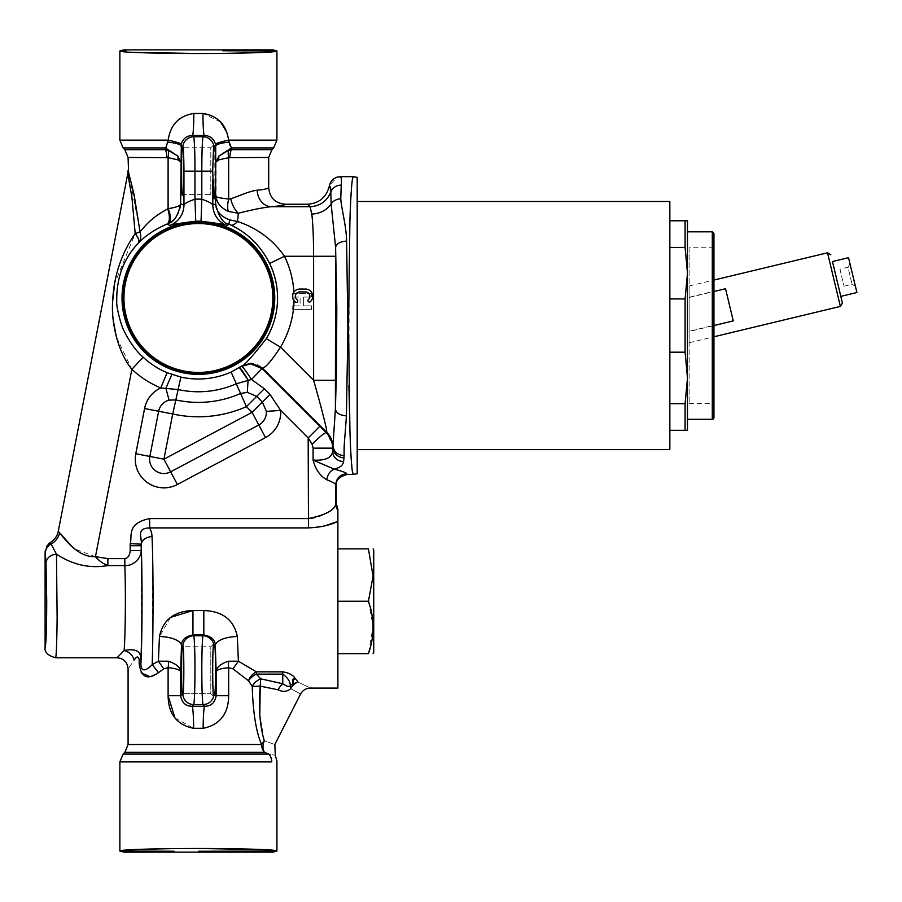 <?xml version="1.0" encoding="UTF-8"?>
<svg xmlns="http://www.w3.org/2000/svg" width="902" height="902" viewBox="0 0 902 902"><rect width="100%" height="100%" fill="white"/><g stroke="black" fill="none" stroke-linecap="round" stroke-linejoin="round"><path stroke-width="0.68" stroke-dasharray="4.51 3.38" d="M336.243 485.456A160.105 5.592 90 0 1 335.724 484.746C335.285 483.551 332.308 481.893 326.772 479.774C327.73 474.317 330.211 470.765 334.214 469.141C339.851 467.788 342.974 465.319 343.583 461.723C337.055 460.978 333.379 457.618 332.579 451.631L335.397 409.192L336.469 371.263L336.57 286.205L335.6 247.328L331.124 203.92L330.831 191.889L329.32 185.88L336.931 177.175M344.496 440.401L346.413 415.878L347.89 329.162L346.616 241.071C340.178 241.589 336.514 243.675 335.6 247.328L335.634 256.258L313.603 256.258C313.558 238.128 312.971 224.057 311.821 214.067L310.04 206.693C320.063 206.107 326.998 201.169 330.831 191.889C332.658 187.605 336.119 185.338 341.227 185.079C341.768 180.344 341.43 177.536 340.212 176.679M346.413 415.878C339.964 415.337 336.299 413.105 335.397 409.192L335.634 256.258M725.535 288.505L689.139 297.254L689.139 286.013L689.139 342.726L689.139 331.271L733.258 320.684L725.535 288.505L733.258 320.684M827.517 252.797L840.382 306.409M832.445 261.535L840.811 296.386L832.467 261.535M839.942 269.146L844.035 286.205L839.942 269.146L847.993 267.217L852.086 284.265L847.993 267.217L850.022 263.891M844.035 286.205L852.086 284.265L855.412 286.306M689.139 247.757L689.139 403.363L689.139 247.757L713.944 247.757L713.944 403.363L713.944 247.757M689.139 403.363L713.944 403.363M687.482 231.814L687.482 419.295L687.482 231.814M373.732 549.972L373.732 652.541M337.889 653.634L368.422 653.634L373.09 626.371L368.422 601.251L337.889 601.251L337.889 653.634L337.889 601.251M368.805 600.089L373.09 574.506L368.422 548.878L337.889 548.878M669.836 247.43L685.092 247.43L687.482 273.171L687.482 377.938L685.092 403.679L685.092 430.322L687.482 430.322L687.482 377.938L685.092 352.197L669.836 352.197L669.836 220.787L669.836 352.197M669.836 220.787L687.482 220.787L687.482 273.171L685.092 298.923L685.092 352.197M357.192 449.624L357.192 201.496L357.192 449.624M214.09 197.888L212.68 171.166L213.718 144.816L210.797 147.736L182.689 147.736C181.234 139.404 181.234 202.927 182.689 194.595L210.797 194.595L214.09 197.888L210.797 194.595L182.689 194.595C184.155 202.927 184.155 139.404 182.689 147.736L210.797 147.736L210.797 194.595L210.797 147.736L210.797 194.595L210.797 147.736L213.718 144.816L214.766 146.992L214.913 193.738M210.797 646.745L213.718 643.825L214.766 646.012C215.781 650.703 215.781 689.658 214.766 694.36L213.627 696.378C212.398 692.296 212.387 648.143 213.627 643.983L210.797 646.745L182.689 646.745C181.234 638.413 181.234 701.948 182.689 693.615C184.155 701.948 184.155 638.413 182.689 646.745L210.797 646.745L210.797 693.615L213.718 696.536L210.797 693.615L210.797 646.745L210.797 693.615L182.689 693.615L210.797 693.615L210.797 646.745M123.946 49.858L272.832 49.858M270.904 51.944L276.914 50.963L222.76 50.771M198.395 223.549A74.438 74.438 0 0 1 272.832 297.987A74.438 74.438 0 0 1 198.395 372.425A74.438 74.438 0 0 1 123.946 297.987A74.438 74.438 0 0 1 198.395 223.549M198.395 373.36A75.373 75.373 0 0 0 273.757 297.987A75.373 75.373 0 0 0 198.395 222.614A75.373 75.373 0 0 0 123.022 297.987A75.373 75.373 0 0 0 198.395 373.36M272.832 852.142L123.946 852.142M126.021 850.045L119.876 851.037L154.84 851.184M168.2 851.217L174.018 851.229M195.723 221.215L194.967 199.184C188.619 201.428 184.944 203.345 183.952 204.923L180.637 203.886C180.727 211.62 176.803 218.059 168.866 223.189L166.971 224.102L169.971 225.444C170.861 224.666 179.453 223.245 195.723 221.215A76.817 76.817 0 0 1 201.056 221.215L201.811 199.184A98.859 98.859 0 0 0 194.967 199.184L194.967 171.166C194.967 154.219 194.573 142.741 193.795 136.754A11.027 10.993 -45 0 0 182.79 147.759C183.489 149.788 183.884 157.591 183.952 171.166L183.952 204.923A22.054 22.02 -72.1 0 1 169.971 225.444M230.822 225.038L230.822 225.038A16.54 6.291 -65.2 0 0 237.542 221.52L238.342 213.244A16.54 7.363 -106.6 0 1 230.732 198.902L228.668 198.947C222.659 198.609 218.476 197.707 216.142 196.275L215.623 204.044C218.712 216.863 223.256 223.628 229.232 224.35L230.822 225.038C237.519 227.992 247.858 234.937 252.842 240.214C259.742 246.9 265.346 254.657 269.63 263.463A79.173 79.173 0 0 1 266.304 338.667C252.334 356.549 244.194 365.614 241.894 365.874A49163.397 2458.953 -150.5 0 1 241.747 366.404L231.137 372.098A81.022 81.022 0 0 1 180.896 377.092L167.118 372.706A81 81 0 0 1 143.159 357.226C135.165 349.784 128.851 341.103 124.217 331.158C121.747 327.55 116.144 307.514 116.764 301.381C116.166 278.346 123.416 258.885 138.491 242.976A16.54 11.951 -135.3 0 0 140.441 233.347A16.54 11.951 -135.3 0 0 140.035 231.803L128.569 172.226M177.807 159.823L180.637 161.954L177.897 156.114A11.027 8.896 129.5 0 1 177.807 159.823L168.11 157.647L167.727 208.881A16.54 6.776 67.9 0 1 166.971 224.102C155.245 229.131 145.752 235.422 138.491 242.976A16.54 5.457 -136.7 0 0 135.199 233.528L131.895 197.188L127.78 173.669L131.895 197.234L135.199 233.528L114.622 283.6M126.021 51.955L133.406 52.395M168.866 223.189A16.54 6.449 62.5 0 0 168.11 208.655C176.251 207.392 180.434 205.803 180.637 203.886L181.313 144.106C183.027 138.525 186.77 135.661 192.543 135.503L204.235 135.503A22.054 1.285 -90.2 0 1 202.95 113.472L193.829 113.472C179.036 115.76 170.478 124.645 168.155 140.126L166.52 146.056M152.686 645.347L152.19 536.555C146.011 537.085 142.358 539.621 141.219 544.177L141.603 636.462L140.904 659.542L139.179 659.554C138.356 655.957 136.687 656.149 134.161 660.151C126.088 671.686 126.088 671.686 134.161 660.151C132.729 655.111 129.381 651.898 124.115 650.5L117.057 657.772M152.19 536.555L149.664 527.895L149.664 518.582C126.641 522.72 132.12 537.366 130.238 543.613L130.181 545.721L141.208 545.721C142.437 576.468 142.279 638.278 140.904 663.646L139.179 663.646L141.129 672.779M149.89 676.624L158.493 672.633L152.235 664.594C148.593 668.551 140.926 674.527 140.904 663.646L140.904 659.542C141.14 651.278 135.548 648.267 124.115 650.5C125.423 633.283 125.716 589.051 124.814 565.577L107.879 565.577C101.193 562.318 97.055 559.364 95.454 556.692L74.922 549.047M163.803 668.822L168.11 667.706C175.078 668.337 179.261 669.543 180.637 671.336C182.666 671.223 173.748 660.974 168.246 661.211L158.38 661.211L163.803 668.822M174.965 718.003L193.614 728.309L203.164 728.309C219.919 724.892 228.409 714.034 228.668 695.724L216.142 695.724C214.98 702.681 211.158 706.198 204.664 706.277L192.115 706.277C185.62 706.187 181.798 702.669 180.637 695.724L181.494 645.482A22.054 8.952 -178.7 0 0 159.462 636.519L158.38 661.211L152.235 664.594M228.668 695.724L228.668 667.706L232.975 668.822L248.512 680.796L252.21 686.354C253.034 712.817 256.157 732.21 261.58 744.522L128.084 744.522M55.586 657.772C56.476 657.287 56.984 633.08 57.119 617.464L56.476 554.223C74.302 565.227 91.44 569.004 107.879 565.554L107.879 558.609L95.454 556.692L131.872 369.324A97.529 97.529 0 0 0 160.736 387.95L178.122 389.54A93.774 93.774 0 0 0 236.29 383.756L251.511 379.46L262.493 368.106C265.662 367.655 271.66 360.676 280.488 347.169A95.702 95.702 0 0 0 293.409 309.397L292.18 309.397L292.18 305.868L293.77 305.868A95.702 95.702 0 0 0 294.086 297.051L292.18 297.051L292.18 293.522L293.984 293.522A95.702 95.702 0 0 0 284.513 256.258C272.652 239.526 257.002 227.947 237.542 221.52L229.785 219.908A16.54 1.86 112.5 0 0 229.232 224.35L226.819 225.444A22.054 22.02 -107.9 0 1 212.827 204.923C211.835 203.345 208.17 201.439 201.811 199.184L201.811 171.166L183.952 171.166M119.876 761.874L271.761 761.874A11.027 10.305 90 0 0 268.74 754.072C277.421 755.741 277.421 755.741 268.74 754.072L123.1 754.072M198.395 848.489L173.342 848.624M142.719 849.233L133.304 849.605M316.05 460.189C326.129 460.279 331.643 457.427 332.579 451.631L332.579 448.147L313.095 448.147L313.095 460.088L316.05 460.189M309.397 302.046A1.432 1.432 0 0 1 308.371 299.599A4.386 4.386 0 0 0 305.507 291.91L299.802 291.91A4.386 4.386 0 0 0 297.22 299.825A1.432 1.432 0 0 1 296.341 302.395A1.432 1.432 0 0 1 295.461 302.091A7.25 7.25 0 0 1 294.052 300.693L293.905 292.079A7.25 7.25 0 0 1 299.802 289.046L305.507 289.046A7.25 7.25 0 0 1 310.356 301.674A1.432 1.432 0 0 1 309.397 302.046M214.732 195.644L214.338 197.73M357.192 177.378L357.192 473.73M125.852 50.929L119.876 50.952M198.395 851.251L200.244 851.251M270.927 851.071L276.914 851.048M337.889 509.19L337.889 688.102M214.766 694.36L216.142 695.724L216.142 671.336C216.796 669.791 220.967 668.585 228.668 667.706A11.027 4.668 -101.5 0 1 228.533 661.211L238.399 661.211L237.316 636.519A22.054 8.952 -1.3 0 0 215.285 645.482L216.142 671.336C216.739 667.052 220.877 663.68 228.533 661.211M232.975 668.822L238.399 661.211L256.371 671.832A11.027 7.002 -53.9 0 0 248.512 680.796A11.027 5.739 143.2 0 1 256.371 674.11L256.371 671.832L282.754 671.832C289.023 672.892 293.173 675.113 295.213 678.496L298.111 682.16C314.336 689.85 314.336 689.85 298.111 682.16L293.578 683.727L293.06 678.428L295.213 678.496M213.627 643.983A11.027 10.993 -135 0 0 202.984 635.763L203.818 634.929L203.818 610.541L192.96 610.541L192.96 634.929L203.818 634.929C211.53 636.485 215.352 640.003 215.285 645.482L214.766 646.012M203.164 728.309A22.054 1.5 -89.8 0 1 204.664 706.277L202.984 704.597A11.027 10.993 135 0 0 213.627 696.378M193.614 728.309A22.054 1.5 -90.2 0 0 192.115 706.277L193.795 704.597C195.351 696.592 195.351 643.769 193.795 635.763L192.96 634.929C185.26 636.474 181.437 639.992 181.494 645.482L182.79 646.779A11.027 10.993 135 0 1 193.795 635.763L202.984 635.763C201.428 643.769 201.428 696.592 202.984 704.597L193.795 704.597A11.027 10.993 -135 0 1 182.79 693.582L180.637 695.724L168.11 695.724L168.11 667.706A11.027 4.668 -78.5 0 0 168.246 661.211M170.591 617.396L159.462 636.519M123.1 147.928L165.37 147.928L177.897 156.114L168.291 150.341L165.416 149.687A11.027 4.95 90 0 1 166.859 157.478L128.084 157.478M168.11 157.647A11.027 4.645 -76.5 0 0 168.291 150.341M165.37 147.928L165.416 149.687L124.859 149.687M182.79 147.759L181.099 146.068A22.054 4.386 -179.4 0 0 167.592 142.11M201.056 221.215C217.314 223.245 225.906 224.654 226.819 225.444M181.313 144.106A22.054 1.703 -169.3 0 0 168.155 140.126L119.876 140.126M213.627 144.974A11.027 10.993 45 0 0 202.984 136.754L193.795 136.754L192.543 135.503A22.054 1.285 -89.8 0 0 193.829 113.472M212.827 179.656L212.827 204.923L215.623 204.044C216.198 211.35 220.922 216.638 229.785 219.908M268.695 157.478L229.92 157.478A11.027 4.95 -90 0 1 231.363 149.687L228.488 150.341A11.027 4.645 76.5 0 0 228.668 157.647L218.972 159.823L216.142 161.954L216.142 196.275C216.48 202.567 220.528 207.618 228.296 211.418L238.342 213.244C251.895 209.816 262.786 207.629 271.04 206.693A16.54 13.823 -94.6 0 1 257.205 190.175L245.344 193.332M212.68 171.166L201.811 171.166C201.811 154.219 202.206 142.741 202.984 136.754L204.235 135.503C210.008 135.661 213.751 138.525 215.465 144.106A22.054 1.703 -10.7 0 1 228.623 140.126L226.368 131.5M220.562 121.962L202.95 113.472M228.668 157.647L228.668 198.947A16.54 6.878 106.7 0 0 228.296 211.418M215.465 144.106L215.691 146.068A22.054 4.386 -0.6 0 1 229.187 142.11L228.623 140.126L276.914 140.126M271.919 149.687L231.363 149.687L231.408 147.928L218.882 156.114L216.142 161.954L215.691 146.068L214.766 146.992M273.678 147.928L231.408 147.928L230.123 145.752M228.488 150.341L218.882 156.114A11.027 8.896 50.5 0 0 218.972 159.823M268.695 187.684C267.263 188.856 263.44 189.679 257.205 190.175M245.209 193.389L240.62 195.148M337.889 511.006A11.027 10.892 -167.4 0 1 335.724 504.556C337.292 505.977 321.507 519.36 308.168 518.582L308.168 437.932L312.103 444.246L313.095 448.147M308.495 527.895L325.385 525.731M130.238 543.613L141.219 544.188C138.807 532.732 141.625 527.298 149.664 527.895L308.168 527.895L308.168 518.582L149.664 518.582M140.295 231.487L140.035 231.803A16.54 3.518 171.6 0 1 135.199 233.528M143.159 357.226L131.872 369.324L116.335 336.807M112.637 301.369L113.257 320.233M167.118 372.706L160.736 387.95A28.65 28.65 0 0 0 144.579 408.516L135.796 453.717A28.65 28.65 0 0 0 177.378 484.487L265.515 437.617A28.65 28.65 0 0 0 280.657 410.421L308.168 437.932L319.849 426.251L326.141 432.565C324.19 433.039 319.511 436.94 312.103 444.246M171.831 374.51L165.9 388.21L169.046 400.138L175.822 399.924L172.71 413.984A118.805 118.805 0 0 0 246.404 406.655L252.064 412.327L163.927 459.186L172.71 413.984L158.651 411.256A14.331 14.331 0 0 1 169.046 400.138M239.639 367.7C240.755 368.275 243.574 372.391 248.095 380.024L247.306 392.359L256.709 396.35L246.404 406.655L240.586 393.486L247.306 392.359M319.849 426.251L262.279 368.681C255.965 363.156 249.121 362.39 241.747 366.404C243.033 367.08 246.291 371.432 251.511 379.46L264.331 388.728L269.991 394.399L280.657 410.421L266.361 411.368A14.331 14.331 0 0 1 258.795 424.966L252.064 412.327L262.369 402.021L266.361 411.368M241.894 365.874C249.279 361.826 256.145 362.57 262.493 368.106L326.716 432.329C327.437 430.401 319.725 401.649 313.603 380.283L335.634 380.283M266.304 338.667L280.488 347.169L313.603 380.283L313.603 256.258L284.513 256.258L269.63 263.463M199.996 53.511L223.437 53.376M254.06 52.767L263.474 52.395M293.578 683.727L292.812 683.761L292.868 679.567M278.132 689.804C282.743 692.195 286.96 691.834 290.794 688.711C303.839 695.735 303.839 695.735 290.794 688.711A11.027 4.679 52.9 0 1 290.365 685.678C288.99 687.076 286.453 686.422 282.754 683.727A11.027 5.186 116.7 0 0 278.132 689.804L260.216 686.14L252.21 686.354A11.027 6.539 -38.2 0 1 260.644 678.823L256.371 674.11L282.754 674.11C287.715 677.695 290.252 681.551 290.365 685.678A11.027 10.046 -30 0 1 292.812 683.761M290.794 688.711A11.027 8.062 -65.2 0 1 297.367 682.307M45.1 647.298C46.081 644.738 46.622 629.393 46.724 601.251L46.002 562.938C46.769 557.763 50.253 554.854 56.476 554.223L50.32 542.497C54.571 539.915 57.209 536.205 58.247 531.357M124.859 752.313L264.489 752.313A11.027 8.062 111.5 0 1 264.297 740.846C278.808 745.898 278.808 745.898 264.297 740.846A11.027 7.081 155.9 0 0 261.58 744.522A11.027 9.911 -90 0 0 264.489 752.313L268.74 754.072M264.218 740.61L259.799 714.655M46.002 562.938L45.111 551.55L46.397 546.533M282.754 671.832L282.754 683.727L260.644 678.823L260.216 686.14M182.79 646.779C184.177 640.364 184.177 699.997 182.79 693.582M270.758 850.045L263.373 849.605M336.243 503.384L335.724 484.746C336.446 478.139 340.122 474.475 346.74 473.764C346.278 472.716 342.106 471.171 334.214 469.141L313.095 460.088C315.869 469.863 320.424 476.425 326.772 479.774M347.27 474.429L346.74 473.764M71.506 546.082L73.186 547.593M141.208 550.536C139.494 560.187 134.026 565.193 124.814 565.577L124.814 558.609L107.879 558.609M265.515 437.617L258.795 424.966L170.647 471.836A14.331 14.331 0 0 1 149.856 456.457L163.927 459.186L177.378 484.487M294.086 297.051L300.073 297.051L300.073 305.868L293.77 305.868M343.989 457.776A11.027 9.787 5.8 0 1 332.973 447.978L332.579 448.147C332.77 442.645 330.628 437.447 326.141 432.565L326.716 432.329L333.131 446.659C334.157 452.071 337.822 455.082 344.124 455.668L343.989 457.776M344.158 448.26L344.463 440.852M346.616 241.071C346.447 226.808 341.339 208.08 340.764 198.835L341.227 185.079M293.409 309.397L311.483 309.397L311.483 305.868L303.591 305.868L303.591 297.051L311.483 297.051L311.483 293.522L293.984 293.522M311.483 293.522L292.18 293.522L292.18 297.051L300.073 297.051L300.073 305.868L292.18 305.868L292.18 309.397L311.483 309.397L311.483 305.868L303.591 305.868L303.591 297.051L311.483 297.051L311.483 293.522M353.325 176.679L351.904 183.501L350.799 199.195L349.266 245.953L348.927 385.571M349.92 430.637L351.228 459.208L353.325 474.429M669.836 430.322L669.836 403.679L669.836 430.322L685.092 430.322M669.836 201.496L669.836 449.624M685.092 220.787L685.092 247.43M669.836 298.923L685.092 298.923M669.836 403.679L685.092 403.679M712.298 419.295L712.298 417.119L713.944 415.123M713.944 412.079L713.944 233.798M689.139 342.726L712.298 337.168M689.139 331.271L689.139 297.254M725.535 288.73L733.258 320.898M689.139 297.468L712.298 291.91M712.298 325.938L689.139 331.496M180.896 377.092L175.822 399.924A104.406 104.406 0 0 0 240.586 393.486L231.137 372.098M198.395 221.61A76.377 76.377 0 0 0 122.018 297.987A76.377 76.377 0 0 0 198.395 374.364A76.377 76.377 0 0 0 274.76 297.987A76.377 76.377 0 0 0 198.395 221.61M139.179 659.554L139.179 663.646M307.593 204.247L310.04 206.693L271.04 206.693C280.218 205.949 284.942 205.137 285.235 204.247M141.208 550.524L130.181 550.524C129.787 555.463 128.005 558.158 124.814 558.609M130.181 545.721L130.181 550.524M135.796 453.717L149.856 456.457L158.651 411.256L144.579 408.516M311.821 214.067C319.894 213.808 326.321 210.425 331.124 203.92A11.027 9.381 -5 0 1 340.764 198.835M264.331 388.728L256.709 396.35L262.369 402.021L269.991 394.399M712.298 231.814L712.298 417.119M689.139 286.013L712.298 280.454"/><path stroke-width="1.35" d="M174.018 851.229L119.876 851.048C118.929 849.571 157.726 848.5 198.395 848.489C239.053 848.5 277.85 849.571 276.914 851.037L276.914 761.017L275.279 755.245L274.851 744.466L300.501 694.123C302.655 690.278 305.925 688.271 310.333 688.102L337.889 688.102L337.889 509.19L336.243 503.384L336.243 485.456C335.6 480.326 339.276 476.651 347.27 474.429L353.325 474.429C351.667 474.012 350.528 449.095 349.92 430.829L348.51 325.554L349.92 220.28C350.528 202.025 351.667 177.096 353.325 176.679L340.212 176.679C341.43 177.536 341.768 180.344 341.227 185.079L340.764 198.835C341.294 207.81 346.492 227.078 346.616 241.071C340.178 241.589 336.514 243.675 335.6 247.328L336.807 307.323L336.469 371.263L335.397 409.192L332.579 451.631C333.379 457.618 337.044 460.978 343.583 461.723L343.989 457.776L343.583 461.723C342.985 465.297 339.851 467.766 334.214 469.141L313.095 460.088L313.095 448.147L312.103 444.246L308.168 437.932L308.495 527.895M346.616 241.071L347.89 329.162L346.413 415.878C344.744 441.01 343.831 444.145 344.124 455.668L343.989 457.776A11.027 9.787 -174.2 0 1 332.973 447.978L332.579 448.147C332.77 442.645 330.628 437.447 326.141 432.565L319.849 426.251L308.168 437.932L280.657 410.421L269.991 394.399L264.331 388.728L251.489 379.471L236.29 383.767A93.774 93.774 0 0 1 178.122 389.54L160.736 387.95A97.529 97.529 0 0 1 131.872 369.313C118.015 352.547 111.047 322.6 112.637 301.369C113.708 276.44 121.229 253.823 135.199 233.528L131.895 197.188L127.78 173.669L131.895 197.234L135.199 233.528A16.54 5.457 43.3 0 1 138.491 242.976C123.608 258.491 116.369 277.94 116.753 301.313C116.121 307.435 121.759 327.561 124.194 331.135C129.832 342.422 136.157 351.126 143.159 357.226L131.872 369.313L95.443 556.692C76.952 557.56 64.155 537.682 59.6 533.037L58.247 531.357C57.209 536.205 54.56 539.915 50.32 542.497L46.397 546.533M712.298 280.454L827.517 252.797L840.382 306.409L842.423 303.083L832.445 261.535L848.534 257.679L856.9 292.519L848.534 257.679M832.467 261.535L842.423 303.083M855.412 286.306L850.022 263.891L855.412 286.306M712.298 419.295L713.944 417.355L713.944 233.471L713.944 417.355L712.298 418.844L712.298 417.119L713.944 415.112L713.944 417.637A1.657 1.657 0 0 1 712.298 419.295L687.482 419.295M712.298 417.119L712.298 231.814L687.482 231.814M373.101 653.634L373.732 652.541L373.732 549.972L373.101 548.878M368.433 601.307L368.805 600.089M337.889 548.878L368.422 548.878C374.612 548.878 374.612 548.878 368.422 548.878C374.612 548.878 374.612 548.878 368.422 548.878L373.09 576.13L368.422 601.251C374.612 618.716 374.612 636.181 368.422 653.634C374.612 653.634 374.612 653.634 368.422 653.634C374.612 653.634 374.612 653.634 368.422 653.634L337.889 653.634M357.192 449.624L669.836 449.624L669.836 201.496L357.192 201.496M214.766 146.992L213.627 144.974L212.68 171.166L214.09 197.888C215.409 206.332 216.142 151.547 214.766 146.992L215.691 146.068L215.465 144.106C213.751 138.525 210.008 135.661 204.235 135.503L192.543 135.503C186.77 135.661 183.027 138.525 181.313 144.106A22.054 1.703 10.7 0 0 168.155 140.126C170.501 124.634 179.058 115.749 193.829 113.472L202.95 113.472A22.054 1.285 -90.2 0 0 204.235 135.503L202.984 136.754A11.027 10.993 45 0 1 213.627 144.974M182.689 194.595C181.234 202.927 181.234 139.404 182.689 147.736C184.155 139.404 184.155 202.927 182.689 194.595M214.766 646.012L213.627 643.983C212.398 648.064 212.387 692.217 213.627 696.378L214.766 694.36C215.781 689.658 215.781 650.703 214.766 646.012L215.285 645.482C215.341 639.992 211.519 636.474 203.818 634.929L203.818 610.541C222.681 611.218 233.844 619.877 237.316 636.519L238.399 661.211L232.975 668.822L228.668 667.706C221.7 668.337 217.517 669.543 216.142 671.336L215.285 645.482A22.054 8.952 -1.3 0 1 237.316 636.519C233.844 619.877 222.681 611.218 203.818 610.541L192.96 610.541L170.591 617.396M182.689 693.615C181.234 701.948 181.234 638.413 182.689 646.745C184.155 638.413 184.155 701.948 182.689 693.615M198.395 223.549A74.438 74.438 0 0 0 123.946 297.987A74.438 74.438 0 0 0 198.395 372.425A74.438 74.438 0 0 0 272.832 297.987A74.438 74.438 0 0 0 198.395 223.549M198.395 373.36A75.373 75.373 0 0 1 123.022 297.987A75.373 75.373 0 0 1 198.395 222.614A75.373 75.373 0 0 1 273.757 297.987A75.373 75.373 0 0 1 198.395 373.36M222.76 50.771L276.914 50.952L272.832 49.858L123.946 49.858L119.876 50.952L126.021 51.955M124.859 752.313L128.084 744.522L261.58 744.522A11.027 9.911 -90 0 0 264.489 752.313L124.859 752.313L123.1 754.072L268.74 754.072C277.421 755.741 277.421 755.741 268.74 754.072A11.027 10.305 90 0 1 271.761 761.874L119.876 761.874L119.876 851.037L123.946 852.142L272.832 852.142L276.914 851.048L198.395 851.251M154.84 851.184L168.2 851.217M143.159 357.226A81 81 0 0 0 167.118 372.706L180.874 377.092A81.022 81.022 0 0 0 231.137 372.086L241.894 365.874C244.171 365.648 252.301 356.572 266.304 338.667L280.488 347.169C271.795 360.484 265.797 367.475 262.493 368.106L251.489 379.471C246.246 371.387 242.999 367.024 241.747 366.404L250.598 363.844L262.279 368.681L319.849 426.251M181.313 144.106L180.637 203.886L183.952 204.923C184.944 203.345 188.608 201.439 194.967 199.184L195.723 221.215C179.464 223.245 170.873 224.654 169.971 225.444L166.971 224.102C155.245 229.131 145.752 235.422 138.491 242.976A16.54 11.951 -135.3 0 0 140.035 231.803A16.54 3.518 -8.4 0 1 135.199 233.528M133.406 52.395L198.395 53.511C157.726 53.5 118.929 52.429 119.876 50.963L125.852 50.929M259.799 714.655L260.216 686.14C258.434 707.258 259.787 725.49 264.297 740.846A11.027 7.081 155.9 0 0 261.58 744.522C256.157 732.21 253.034 712.817 252.21 686.354L248.512 680.796A11.027 7.002 -53.9 0 1 256.371 671.832L238.399 661.211L228.533 661.211A11.027 4.668 78.5 0 0 228.668 667.706L228.668 695.724C228.409 713.967 219.908 724.825 203.164 728.309L193.614 728.309C176.86 724.892 168.37 714.034 168.11 695.724L174.965 718.003M203.164 728.309A22.054 1.5 90.2 0 1 204.664 706.277L202.984 704.597C201.428 696.592 201.428 643.769 202.984 635.763L203.818 634.929L192.96 634.929C185.248 636.485 181.426 640.003 181.494 645.482L180.637 671.336C179.261 669.543 175.089 668.337 168.11 667.706L163.803 668.822L158.493 672.633C147.5 680.424 141.062 677.436 139.179 663.646L139.179 659.554L140.904 659.554L140.904 663.646L139.179 663.646M336.243 503.384L335.724 504.556C333.796 510.633 324.619 515.301 308.168 518.582L149.664 518.582C126.021 523.352 132.504 536.848 130.238 543.613L130.181 550.524C129.787 555.474 128.005 558.169 124.814 558.609L107.879 558.609L107.879 565.554C90.076 568.711 72.938 564.934 56.476 554.223L57.119 617.464C56.984 633.08 56.476 657.287 55.586 657.772L117.057 657.772L124.138 650.511C129.392 651.898 132.729 655.111 134.161 660.151C126.088 671.686 126.088 671.686 134.161 660.151C136.664 656.171 138.344 655.968 139.179 659.554M141.129 672.779L149.89 676.624M149.664 518.582L149.664 527.895L151.581 532.203L152.032 536.465C145.763 537.231 142.166 539.802 141.219 544.177L141.208 545.721C142.437 576.457 142.279 638.3 140.904 663.646C140.915 674.504 148.582 668.585 152.235 664.594L158.493 672.633L163.803 668.822L158.38 661.211L159.462 636.519C162.935 619.877 174.097 611.218 192.96 610.541L192.96 634.929L193.795 635.763C195.351 643.769 195.351 696.592 193.795 704.597L192.115 706.277L204.664 706.277C211.158 706.187 214.98 702.669 216.142 695.724L216.142 671.336C216.739 667.052 220.877 663.68 228.533 661.211M268.74 754.072L264.489 752.313A11.027 8.062 -68.5 0 1 264.297 740.846C278.808 745.898 278.808 745.898 264.297 740.846L264.218 740.61M173.342 848.624L142.719 849.233M133.304 849.605L126.021 850.045M313.095 448.147L332.579 448.147L332.579 451.631C331.643 457.427 326.129 460.279 316.05 460.189L313.095 460.088C315.384 469.243 319.939 475.805 326.772 479.774C332.443 481.984 335.431 483.641 335.724 484.746L335.724 504.556L337.889 511.006M309.397 302.046A1.432 1.432 0 0 1 308.371 299.599A4.386 4.386 0 0 0 305.507 291.91L299.802 291.91A4.386 4.386 0 0 0 297.22 299.825A1.432 1.432 0 0 1 296.341 302.395A1.432 1.432 0 0 1 295.461 302.091A7.25 7.25 0 0 1 299.802 289.046L305.507 289.046A7.25 7.25 0 0 1 310.356 301.674A1.432 1.432 0 0 1 309.397 302.046M347.27 474.429A149.089 5.592 -90 0 1 346.74 473.764C346.515 472.795 342.332 471.25 334.214 469.141C330.211 470.765 327.73 474.317 326.772 479.774M214.913 193.738L214.732 195.644M353.325 474.429L357.192 473.73L357.192 177.378L353.325 176.679M200.244 851.251L270.927 851.071M193.614 728.309A22.054 1.5 89.8 0 0 192.115 706.277C185.62 706.198 181.798 702.681 180.637 695.724L168.11 695.724L168.11 667.706A11.027 4.668 -78.5 0 0 168.246 661.211L158.38 661.211L152.235 664.594L152.686 645.347M213.627 643.983A11.027 10.993 45 0 0 202.984 635.763L193.795 635.763A11.027 10.993 -45 0 0 182.79 646.779C184.177 640.364 184.177 699.997 182.79 693.582L180.637 695.724L180.637 671.336C180.039 667.052 175.901 663.68 168.246 661.211M228.668 695.724L216.142 695.724L214.766 694.36M182.79 646.779L181.494 645.482A22.054 8.952 1.3 0 0 159.462 636.519M168.866 223.189L166.971 224.102A16.54 6.776 67.9 0 0 167.727 208.881L168.11 208.655C176.251 207.392 180.434 205.803 180.637 203.886C178.077 215.488 174.154 221.926 168.866 223.189A16.54 6.449 62.5 0 0 168.11 208.655L168.11 157.647L166.859 157.478A11.027 4.95 90 0 0 165.416 149.687L168.155 140.126L119.876 140.126L119.876 50.952M193.829 113.472A22.054 1.285 -89.8 0 1 192.543 135.503L193.795 136.754A11.027 10.993 -45 0 0 182.79 147.759C183.489 149.788 183.884 157.591 183.952 171.166L183.952 204.923A22.054 22.02 -72.1 0 1 169.971 225.444M168.291 150.341L177.897 156.114L180.637 161.954L177.807 159.823L168.11 157.647A11.027 4.645 -76.5 0 0 168.291 150.341L165.416 149.687L124.859 149.687L123.1 147.928L165.37 147.928L177.897 156.114A11.027 8.896 -50.5 0 1 177.807 159.823M212.827 179.656L212.827 204.923C211.835 203.345 208.159 201.428 201.811 199.184L201.811 171.166C201.811 154.219 202.206 142.741 202.984 136.754L193.795 136.754C194.573 142.741 194.967 154.219 194.967 171.166L194.967 199.184A98.859 98.859 0 0 1 201.811 199.184L201.056 221.215A76.817 76.817 0 0 0 195.723 221.215M218.972 159.823L216.142 161.954L218.882 156.114A11.027 8.896 -129.5 0 0 218.972 159.823L228.668 157.647A11.027 4.645 76.5 0 1 228.488 150.341L218.882 156.114L231.408 147.928L231.363 149.687A11.027 4.95 -90 0 0 229.92 157.478L228.668 157.647L228.668 198.947L230.732 198.902A16.54 7.363 -106.6 0 0 238.342 213.244L237.542 221.52A16.54 6.291 -65.2 0 1 230.822 225.038L229.232 224.35C223.256 223.628 218.712 216.863 215.623 204.044L212.827 204.923A22.054 22.02 -107.9 0 0 226.819 225.444C225.917 224.666 217.326 223.245 201.056 221.215M182.79 147.759L181.099 146.068A22.054 4.386 0.6 0 0 167.592 142.11M266.304 338.667A79.173 79.173 0 0 0 269.63 263.463L284.513 256.258C272.641 239.515 256.98 227.935 237.542 221.52L229.785 219.908A16.54 1.86 112.5 0 0 229.232 224.35L226.819 225.444M229.785 219.908C220.922 216.638 216.198 211.35 215.623 204.044L215.691 146.068A22.054 4.386 -0.6 0 1 229.187 142.11L231.408 147.928L273.678 147.928L276.914 140.126L276.914 50.963C277.85 52.429 239.053 53.5 198.395 53.511M240.62 195.148L230.732 198.902C245.028 193.58 249.042 191.427 257.205 190.175A16.54 13.823 85.4 0 0 271.04 206.693L310.04 206.693C320.097 206.152 327.031 201.214 330.831 191.889C330.854 188.202 330.357 186.207 329.354 185.891C330.797 180.265 334.371 177.187 340.031 176.679L340.212 176.679C334.383 177.142 330.763 180.22 329.354 185.891L329.354 185.891C326.479 197.211 319.24 203.333 307.593 204.247L285.235 204.247C284.942 205.137 280.218 205.949 271.04 206.693C262.786 207.629 251.895 209.816 238.342 213.244L228.296 211.418C220.528 207.618 216.48 202.567 216.142 196.275C216.66 197.391 220.843 198.282 228.668 198.947A16.54 6.878 -73.3 0 0 228.296 211.418M202.95 113.472C217.743 115.76 226.301 124.645 228.623 140.126A22.054 1.703 -10.7 0 0 215.465 144.106M276.914 140.126L228.623 140.126L230.123 145.752M228.668 157.647L268.695 157.478L271.919 149.687L231.363 149.687L228.488 150.341M128.569 172.226L128.084 157.478L168.11 157.647M166.52 146.056L165.37 147.928M226.368 131.5L220.562 121.962M285.235 204.247C275.178 203.288 269.664 197.763 268.695 187.684C267.263 188.856 263.44 189.679 257.205 190.175M325.385 525.731L337.889 521.379C329.929 525.291 320.018 527.467 308.168 527.895L149.664 527.895C135.638 528.414 142.257 536.961 141.219 544.177L130.238 543.613M269.63 263.463C260.712 245.885 247.768 233.077 230.822 225.038L230.822 225.038M241.894 365.874L250.812 363.269L262.493 368.106L326.716 432.329C330.436 435.959 332.579 440.74 333.131 446.659C334.146 452.06 337.81 455.07 344.124 455.668L344.158 448.26M239.639 367.712C240.744 368.309 243.563 372.413 248.095 380.024L239.492 367.79M171.831 374.51L165.9 388.21L169.046 400.138A14.331 14.331 0 0 0 158.651 411.256L172.71 413.984L163.927 459.186L252.064 412.327L246.404 406.655A118.805 118.805 0 0 1 172.71 413.984L175.822 399.924L169.046 400.138M167.118 372.706L160.736 387.95A28.65 28.65 0 0 0 144.579 408.516L135.796 453.717A28.65 28.65 0 0 0 177.378 484.487L265.515 437.617A28.65 28.65 0 0 0 280.657 410.421L266.361 411.368L262.369 402.021L252.064 412.327L258.795 424.966A14.331 14.331 0 0 0 266.361 411.368M140.035 231.803L134.048 194.358L128.084 170.512L134.071 194.449L140.035 231.803C149.405 220.562 155.381 215.758 167.727 208.881C155.415 215.736 149.36 220.595 140.035 231.803M128.084 170.512L127.904 174.199M114.622 283.6L112.637 301.369M113.257 320.233L116.335 336.807M198.609 53.511L199.996 53.511M223.437 53.376L254.06 52.767M263.474 52.395L270.904 51.944M297.367 682.307L298.111 682.16C314.336 689.85 314.336 689.85 298.111 682.16L295.506 678.778L292.868 679.567L293.578 683.727L297.367 682.307A11.027 8.062 -65.2 0 0 290.794 688.711C303.839 695.735 303.839 695.735 290.794 688.711A11.027 4.679 52.9 0 1 290.365 685.678C290.264 681.54 287.727 677.695 282.754 674.11L256.371 674.11L260.644 678.823A11.027 6.539 -38.2 0 0 252.21 686.354L260.216 686.14L278.132 689.804A11.027 5.186 116.7 0 1 282.754 683.727C286.453 686.422 288.99 687.076 290.365 685.678A11.027 10.046 -30 0 1 292.812 683.761L293.578 683.727M292.868 679.567L292.812 683.761M283.431 671.855L256.371 671.832L256.371 674.11A11.027 5.739 -36.8 0 0 248.512 680.796L232.975 668.822M130.181 545.721L141.208 545.721L141.208 550.536C142.279 581.79 142.11 633.926 140.904 659.554C141.163 651.221 135.571 648.211 124.138 650.511C125.378 634.907 125.852 591.092 124.814 565.577L107.879 565.577C102.997 563.671 98.859 560.717 95.454 556.692L107.879 558.609M152.032 536.465C153.475 568.858 153.193 632.347 152.235 664.594M260.216 686.14L260.644 678.823L282.754 683.727L282.754 671.832C288.99 672.881 293.15 675.102 295.236 678.507L295.506 678.778M45.1 647.298C46.081 644.727 46.622 629.382 46.724 601.251L46.002 562.938A45.179 1.578 -90 0 0 45.979 562.487L45.111 551.55L45.1 647.298C44.367 652.101 47.862 655.596 55.586 657.772M46.002 562.938C46.769 557.763 50.253 554.854 56.476 554.223L50.32 542.497L48.404 543.929L45.111 551.55L48.392 543.929L50.32 542.497M290.794 688.711C286.881 691.811 282.664 692.172 278.132 689.804M182.79 693.582A11.027 10.993 45 0 0 193.795 704.597L202.984 704.597A11.027 10.993 -45 0 0 213.627 696.378M271.761 761.874C278.583 760.927 278.583 760.927 271.761 761.874C278.583 760.927 278.583 760.927 271.761 761.874M276.914 851.037L270.758 850.045M263.373 849.605L198.395 848.489M127.78 173.669L58.258 531.357L71.506 546.082M73.186 547.593L74.922 549.047M45.393 552.87C45.619 548.89 47.569 545.935 51.267 544.007C55.608 541.403 58.393 537.739 59.6 533.037M141.208 550.536C141.197 558.733 132.853 566.163 124.814 565.577L124.814 558.609M307.593 204.247L310.04 206.693L311.821 214.067C312.971 224.057 313.558 238.128 313.603 256.258L313.603 380.283C319.725 401.649 327.437 430.401 326.716 432.329L326.141 432.565C324.1 433.118 319.421 437.008 312.103 444.246M144.579 408.516L158.651 411.256L149.856 456.457A14.331 14.331 0 0 0 170.647 471.836L163.927 459.186L135.796 453.717M247.306 392.359L248.095 380.024L247.306 392.359L240.586 393.486L246.404 406.655L256.709 396.35L247.306 392.359M341.227 185.135L341.227 185.079C336.22 185.271 332.759 187.537 330.831 191.889L331.124 203.92L335.6 247.328L335.397 409.192C336.299 413.105 339.964 415.326 346.413 415.878M340.212 176.679L336.931 177.175M346.74 473.764C340.122 474.475 336.446 478.139 335.724 484.746A159.992 5.581 -90 0 0 336.243 485.456M294.052 300.693A95.702 95.702 0 0 1 280.488 347.169L313.603 380.283L335.634 380.283M348.927 385.571L349.92 430.637M669.836 430.322L685.092 430.322L685.092 403.679L687.482 377.938L685.092 352.197L685.092 298.923L687.482 273.171L685.092 247.43L685.092 220.787L687.482 220.787L687.482 430.322L685.092 430.322M669.836 403.679L685.092 403.679M669.836 352.197L685.092 352.197M669.836 298.923L685.092 298.923M669.836 247.43L685.092 247.43M669.836 220.787L685.092 220.787M337.889 601.251L368.422 601.251M713.944 417.355L713.944 412.079M856.9 292.519L840.811 296.386M712.298 325.938L733.258 320.898L725.535 288.73L712.298 291.91M231.137 372.086L240.586 393.486A104.406 104.406 0 0 1 175.822 399.924L180.874 377.092M198.395 374.364A76.377 76.377 0 0 1 122.018 297.987A76.377 76.377 0 0 1 198.395 221.61A76.377 76.377 0 0 1 274.76 297.987A76.377 76.377 0 0 1 198.395 374.364M335.634 256.258L284.513 256.258A95.702 95.702 0 0 1 293.905 292.079M183.952 171.166L212.68 171.166M130.181 550.524L141.208 550.524M177.378 484.487L170.647 471.836L258.795 424.966L265.515 437.617M311.821 214.067C320.154 213.673 326.592 210.29 331.124 203.92A11.027 9.381 175 0 1 340.764 198.835M269.991 394.399L262.369 402.021L256.709 396.35L264.331 388.728M830.843 254.838L827.517 252.797M128.084 744.522L128.084 668.799C127.43 662.113 123.754 658.437 117.057 657.772M119.876 761.874L123.1 754.072M128.084 157.478L124.859 149.687M271.919 149.687L273.678 147.928M119.876 140.126L123.1 147.928M268.695 157.478L268.695 187.684M712.298 231.814L713.944 233.471M712.298 337.168L840.382 306.409"/></g></svg>
